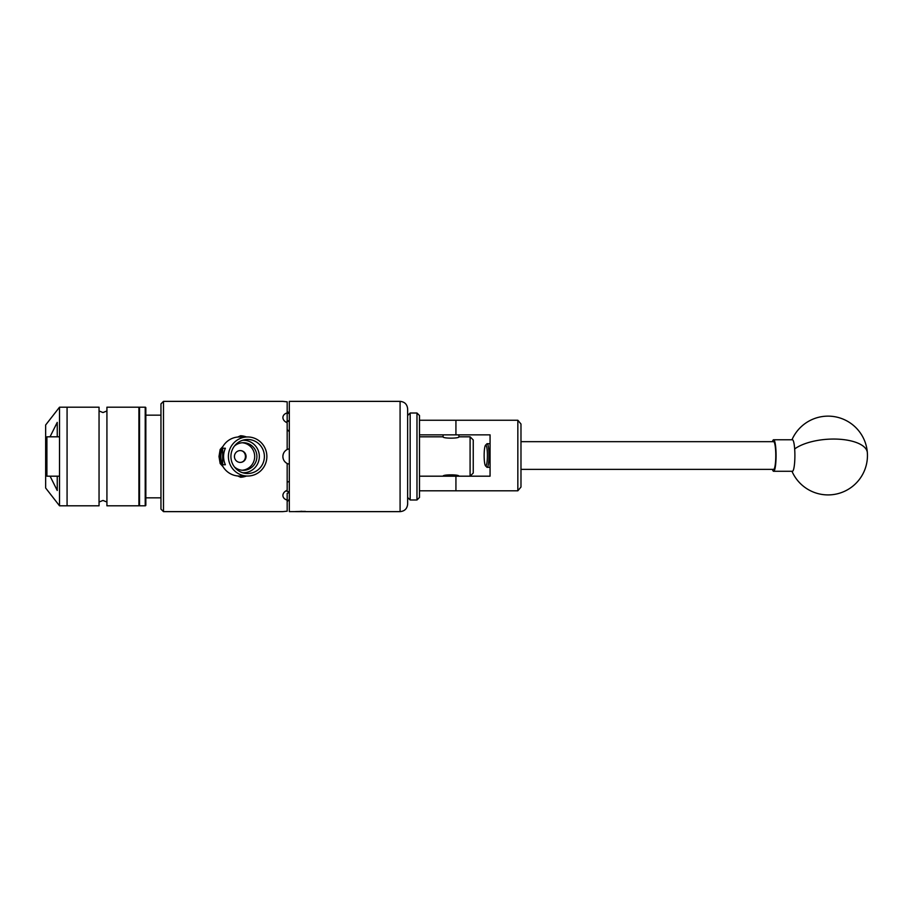 <?xml version="1.0" encoding="UTF-8"?>
<svg xmlns="http://www.w3.org/2000/svg" width="913" height="913" viewBox="0 0 913 913"><rect width="100%" height="100%" fill="white"/><g stroke="black" fill="none" stroke-linecap="round" stroke-linejoin="round"><path stroke-width="1.37" d="M419.489 420.242L517.842 420.242L520.981 424.02L520.981 487.028L517.842 490.806L419.489 490.806M419.489 476.187L490.064 476.187L490.064 434.85L419.489 434.85M517.842 490.806L517.842 420.242M486.903 447.952A10.431 1.632 -90 0 0 485.522 445.224A10.431 1.632 -90 0 0 484.221 452.437A10.431 1.632 -90 0 0 484.655 463.085A10.431 1.632 -90 0 0 485.522 465.824A10.431 1.632 -90 0 0 487.234 460.141A10.431 1.632 -90 0 0 486.903 447.952M485.522 445.224L486.857 443.855A11.812 1.849 90 0 1 487.143 443.707A11.812 1.849 90 0 1 488.421 446.948A11.812 1.849 90 0 1 488.866 459.901A11.812 1.849 90 0 1 487.143 467.342A11.812 1.849 90 0 1 486.857 467.194L485.522 465.824M520.981 469.385L773.619 469.385A13.866 2.168 -90 0 0 775.628 460.654A13.866 2.168 -90 0 0 775.103 445.464A13.866 2.168 -90 0 0 773.619 441.664L520.981 441.664M772.444 441.664A15.749 2.465 90 0 1 772.581 441.219A15.749 2.465 90 0 1 773.619 439.769L792.416 439.769A15.749 2.465 90 0 1 794.664 448.934A15.749 2.465 90 0 1 793.454 469.83A15.749 2.465 90 0 1 792.416 471.279L773.619 471.279A15.749 2.465 90 0 1 772.444 469.385M773.619 439.769A15.749 2.465 90 0 1 776.016 452.152A15.749 2.465 90 0 1 774.646 469.83A15.749 2.465 90 0 1 773.619 471.279M410.165 413.018L410.165 499.982L416.979 499.982L416.979 413.018L410.165 413.018L407.643 415.541L407.643 408.921L407.643 504.079L407.643 497.459L410.165 499.982M416.979 413.018L419.489 415.541L419.489 497.459L416.979 499.982M457.459 490.806L444.54 490.806M444.54 420.242L457.459 420.242M458.874 476.187L458.874 476.175C459.41 474.406 442.588 474.406 443.079 476.187L443.125 476.175M419.489 436.813L443.079 436.813C442.588 438.594 459.41 438.594 458.919 436.813L458.874 434.85M443.079 436.813L443.125 434.85M145.84 415.164L160.962 415.164L160.962 497.836L145.84 497.836M139.541 505.802L145.213 505.802A0.628 0.628 0 0 0 145.84 505.174L145.84 407.826A0.628 0.628 0 0 0 145.213 407.198L139.541 407.198L139.541 505.802A0.628 0.628 0 0 1 138.902 505.174M138.902 407.826A0.628 0.628 0 0 1 139.541 407.198M106.924 407.198L106.924 505.802L138.902 505.802L138.902 407.198L106.924 407.198M45.65 424.99L59.516 407.198L67.071 407.198L67.071 505.802L67.071 407.198L99.049 407.198L99.049 505.802L59.516 505.802L59.516 407.198L45.65 424.99L45.65 438.069L46.905 436.813L46.905 476.187L59.516 476.187M45.65 438.069L45.65 488.01L59.516 505.802M57.245 476.187L57.245 490.486L50.078 476.187M50.021 436.813L57.245 422.377L57.245 436.813M247.64 439.484A17.016 16.754 90 0 0 244.798 473.265A17.016 16.754 90 0 0 264.393 456.5A17.016 16.754 90 0 0 247.64 439.484M242.698 472.751A16.274 16.023 90 0 0 259.338 456.5A16.274 16.023 90 0 0 242.698 440.249M234.367 466.885A13.798 13.592 90 0 0 256.907 456.5A13.798 13.592 90 0 0 234.367 446.115M240.256 450.588A5.912 5.82 90 0 0 234.436 456.5A5.912 5.82 90 0 0 240.256 462.412A5.912 5.82 90 0 0 246.065 456.5A5.912 5.82 90 0 0 240.256 450.588M247.64 476.038A19.538 19.241 -90 0 1 228.398 456.5A19.538 19.241 -90 0 1 247.64 436.962A19.538 19.241 -90 0 1 266.87 456.5A19.538 19.241 -90 0 1 247.64 476.038L239.434 476.038A19.538 19.241 -90 0 1 237.722 475.958L240.621 477.259L246.715 476.038M247.64 436.962L239.434 436.962A19.538 19.241 -90 0 0 237.722 437.042L240.621 435.741A20.794 20.474 -90 0 1 246.453 436.962M307.59 511.634L299.749 511.634L307.419 511.611M473.242 473.037L470.092 476.187L470.092 436.813L473.242 439.963L473.242 473.037M458.919 436.813L470.092 436.813M45.65 474.931L46.905 476.187M46.905 436.813L59.516 436.813M220.159 449.47L218.994 456.5L220.159 463.53L223.046 466.737A19.538 19.241 -90 0 1 223.046 446.263L220.159 449.47M160.962 456.5L160.962 403.888L163.484 401.366L163.484 511.634L160.962 509.112L160.962 456.5M246.715 436.962L240.621 435.741M284.046 452.392A7.875 7.875 0 0 0 282.882 456.5C283.007 453.362 284.434 451.022 287.173 449.493L287.173 422.787C284.434 421.532 283.007 419.775 282.882 417.515C283.007 415.335 284.434 413.794 287.173 412.87L287.173 401.811L282.882 401.366L163.484 401.366M283.201 401.412L283.989 401.515M284.091 401.526L285.255 401.652M285.449 401.674L287.173 401.811M305.387 511.383L295.561 511.565M307.613 511.634L400.088 511.634L400.088 401.366L289.318 401.366L289.318 511.634L295.161 511.611M246.453 476.038A20.794 20.474 -90 0 1 240.621 477.259M287.173 411.364L289.318 413.395L287.173 413.269M287.173 412.87L287.173 420.973L289.318 420.551M289.318 431.495L289.318 448.762A7.875 7.875 0 0 0 289.056 448.808L287.173 449.493M289.318 464.238L287.173 463.507C284.434 461.978 283.007 459.65 282.882 456.5A7.875 7.875 0 0 0 287.173 463.507L287.173 490.213C284.434 491.468 283.007 493.225 282.882 495.485C283.007 497.665 284.434 499.217 287.173 500.13L287.173 499.731M287.173 482.11L289.318 481.505M289.318 492.449L289.318 499.605M287.732 449.23A7.875 7.875 0 0 0 285.404 450.725M286.009 490.795A7.875 5.569 180 0 0 289.318 491.822M289.318 421.178A7.875 5.569 -0 0 0 286.009 422.205M283.178 511.588L287.173 511.189L287.173 493.374L289.056 492.427M287.173 498.715L287.173 493.374M287.173 429.532L289.056 431.45M289.056 499.616L287.173 501.636M295.401 511.634L299.749 511.634M301.861 511.269L297.798 511.634M237.722 475.958A19.538 19.241 -90 0 1 223.046 466.737M223.046 446.263A19.538 19.241 -90 0 1 237.722 437.042M222.646 448.249L225.385 448.249A19.538 19.241 90 0 0 225.385 464.751L222.646 464.751A19.538 19.241 -90 0 1 222.646 448.249L222.646 464.751M239.594 450.588C247.366 450.166 247.377 462.834 239.594 462.412M242.196 470.252A13.798 13.592 90 0 0 242.196 442.748M455.929 434.85L455.929 420.242M455.929 490.806L455.929 476.187M791.97 471.279A39.385 39.385 0 0 0 867.35 452.688A39.385 16.274 175.9 0 0 833.66 439.05A39.385 16.274 175.9 0 0 794.664 448.934M145.213 505.802L145.213 407.198M490.064 443.707L487.143 443.707M490.064 467.342L487.143 467.342M867.35 452.688A39.385 39.385 0 0 0 791.97 439.769M106.924 410.976L102.986 412.55L99.049 410.976M106.924 502.024L102.986 500.45L99.049 502.024M400.088 511.634C404.676 511.189 407.198 508.667 407.643 504.079M282.882 511.634L163.484 511.634M400.088 401.366C404.676 401.811 407.198 404.333 407.643 408.921"/></g></svg>
